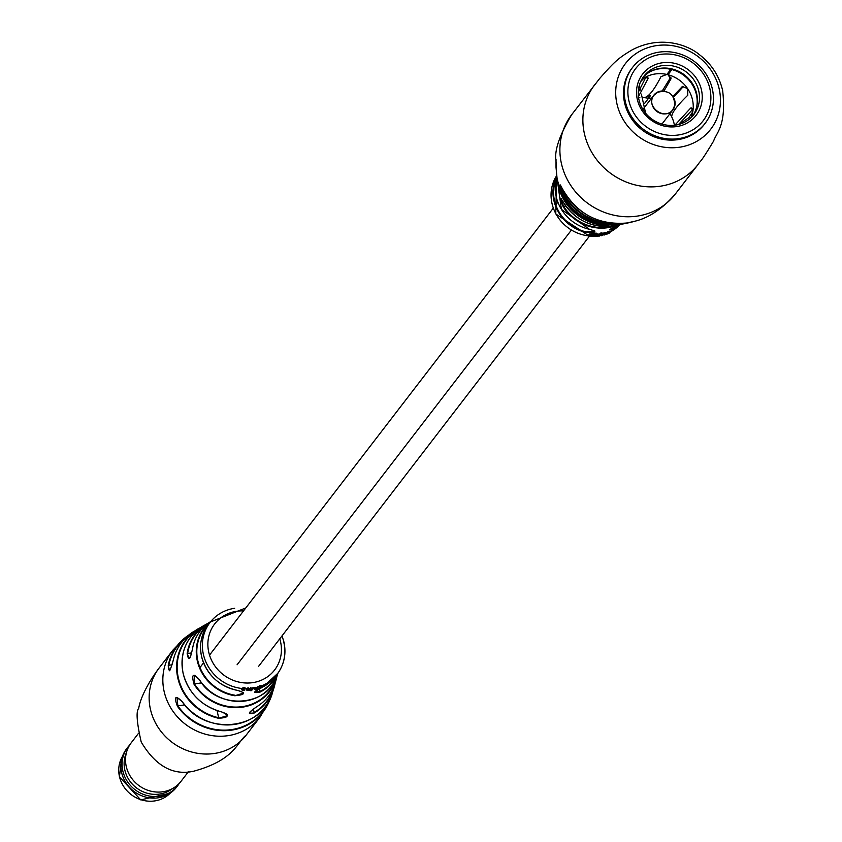 <?xml version="1.0" encoding="UTF-8"?>
<svg xmlns="http://www.w3.org/2000/svg" width="842" height="842" viewBox="0 0 842 842"><rect width="100%" height="100%" fill="white"/><g stroke="black" fill="none" stroke-linecap="round" stroke-linejoin="round"><path stroke-width="1.26" d="M256.157 688.893L256.484 689.714L258.536 686.577A42.216 39.121 -142.4 0 1 257.641 686.83L255.379 689.03L254.873 688.735L255.789 687.293A42.216 39.121 -142.4 0 1 254.873 687.493L254.652 687.977A42.374 39.258 -142.4 0 1 253.231 688.23L252.032 689.924L251.811 689.072A41.563 38.511 -142.4 0 1 251.79 689.072L252.221 688.482M275.86 680.673C272.966 691.756 266.714 700.365 257.105 706.512C251.495 710.301 248.927 712.564 249.411 713.3L254.305 712.985C247.106 715.005 248.043 712.837 257.126 706.47L257.105 706.512A48.878 45.289 37.6 0 0 275.86 680.673L276.797 676.968A46.973 43.521 -142.4 0 1 242.391 707.164A46.973 43.521 -142.4 0 1 194.028 684.23C191.26 674.231 193.039 672.695 199.365 679.641A44.984 41.679 37.6 0 0 245.275 700.976A44.984 41.679 37.6 0 0 277.597 674.2C268.903 707.091 217.573 710.858 199.333 679.694L199.365 679.641M278.007 673.042A43.563 40.363 -142.4 0 1 260.241 691.998C252.884 693.608 253.905 691.84 263.325 686.683A42.542 39.416 37.6 0 0 277.807 673.316L263.325 686.683M254.652 687.977L253.937 688.966L254.81 689.398L256.357 688.788L255.589 689.966A42.595 39.469 -142.4 0 0 256.484 689.714M253.937 688.966L254.81 689.398L254.537 688.556L255.4 688.282L255.694 689.124M258.326 687.061A42.374 39.258 -142.4 0 0 261.209 686.062L261.336 686.756L257.473 689.314L262.209 686.367L262.367 685.588L259.42 686.346L261.209 686.062L261.336 686.756M261.483 685.946L262.209 686.367L262.367 685.588A42.374 39.258 -142.4 0 0 277.607 673.6A42.374 39.258 -142.4 0 0 283.859 642.478M250.842 690.798L251.769 690.461L250.611 690.64M251.547 689.619L251.358 690.324M252.032 689.924A42.479 39.353 -142.4 0 1 251.348 690.03A42.479 39.353 -142.4 0 1 251.105 690.061L252.295 688.367A42.374 39.258 -142.4 0 1 250.853 688.546L251.095 688.061A42.216 39.121 -142.4 0 1 250.148 688.146L247.853 690.145L247.285 689.693L248.222 688.251A42.216 39.121 -142.4 0 1 247.274 688.272L246.18 690.103M221.235 711.753L221.309 711.764C229.919 715.5 228.982 717.668 218.499 718.268L226.866 715.868L225.961 713.563M234.802 695.755L243.117 693.229L243.243 692.524L237.876 690.451C246.201 692.977 245.18 694.745 234.802 695.755A43.563 40.363 -142.4 0 1 197.27 660.749A43.563 40.363 -142.4 0 1 210.879 621.407M237.812 690.44L237.833 690.482C218.804 686.23 206.7 674.852 201.522 656.35C198.849 642.814 201.975 631.174 210.889 621.428M247.853 690.145L247.19 688.819L248.137 687.514M159.064 668.085C156.58 671.337 141.677 691.366 138.677 708.385C135.941 711.353 136.783 722.573 141.224 742.055C155.591 766.031 173.052 775.756 193.607 771.23C235.086 759.958 236.865 742.212 246.19 735.098A54.962 50.92 -142.4 0 1 214.236 753.495A54.962 50.92 -142.4 0 1 150.413 709.174A54.962 50.92 -142.4 0 1 159.064 668.085L172.768 650.277A54.962 50.92 -142.4 0 0 164.106 691.356A54.962 50.92 -142.4 0 0 227.929 735.687A54.962 50.92 -142.4 0 0 259.894 717.289L268.303 703.396L270.387 698.176A54.246 50.257 -142.4 0 1 268.303 703.396A54.246 50.257 -142.4 0 1 231.518 730.151A54.246 50.257 -142.4 0 1 177.409 706.259C173.747 696.429 175.378 694.924 182.293 701.723A52.741 48.868 37.6 0 0 234.518 724.415A52.741 48.868 37.6 0 0 272.271 693.461C261.967 730.561 204.764 735.982 182.261 701.775L182.293 701.723M173.126 660.749C170.147 671.474 168.516 672.979 168.253 665.285L169.421 670.221C169.421 672.126 170.652 668.98 173.105 660.781L173.126 660.749A52.741 48.868 37.6 0 1 192.618 632.205L201.754 626.806M192.502 648.908C190.113 659.581 188.334 661.117 187.166 653.508L189.082 658.307C189.755 659.307 190.881 656.192 192.471 648.95L192.502 648.908A44.984 41.679 37.6 0 1 209.869 622.112L210.921 621.375M241.591 689.524L244.38 690.345L242.591 689.545L245.864 688.756L243.349 688.124A42.226 39.121 -142.4 0 1 242.496 688.051L241.465 689.84M243.201 690.187L242.591 688.682L242.591 689.545M246.296 689.766L248.895 690.303A42.479 39.353 -142.4 0 0 249.716 690.229L250.853 688.546M218.499 718.268A51.036 47.289 -142.4 0 1 177.778 677.884A51.036 47.289 -142.4 0 1 198.449 628.595L198.691 628.458M187.166 653.508A46.973 43.521 -142.4 0 1 207.395 623.585L202.248 626.49A48.878 45.289 37.6 0 0 183.146 673.284A48.878 45.289 37.6 0 0 221.309 711.764M255.379 689.03L254.61 687.882M176.957 697.429L177.862 705.901L184.703 704.912M199.396 679.683L194.439 675.295L194.491 683.904L201.596 682.873M263.304 686.704C255.568 691.166 252.905 692.945 255.326 692.05L260.115 691.482A43.11 39.942 37.6 0 0 276.46 675.347M259.957 685.483L260.315 686.304M258.052 688.23L258.42 689.04M253.684 688.114L254.537 688.556M256.042 687.956L256.357 688.788L256.073 687.956M253.231 688.23L253.463 687.746A42.216 39.121 -142.4 0 1 252.526 687.882L252.295 688.367M250.842 689.935L251.053 690.787M247.737 689.282L247.19 688.819L247.737 689.282M246.222 688.903L247.295 690.451M248.832 689.209L248.99 690.072L248.864 689.209M249.716 690.229L249.548 689.366A41.563 38.511 -142.4 0 1 249.369 689.388M249.548 689.366L250.958 687.335M241.612 688.661L242.833 690.408M243.18 689.324L242.549 688.745L243.18 689.324M245.748 688.051L245.801 688.924M244.864 688.535L245.443 688.303M247.022 688.756A42.374 39.258 -142.4 0 1 245.864 688.756L245.864 688.724M243.285 687.577L243.275 688.419M243.159 688.767L244.822 688.924L242.728 689.314L243.159 687.903M244.79 688.061L244.822 688.924L244.317 688.524L244.296 687.651M260.241 691.998L259.494 688.714M194.028 684.23L194.491 683.904A46.521 43.11 37.6 0 0 239.033 706.975A46.521 43.11 37.6 0 0 276.018 678.273M198.449 628.595L198.786 628.848A50.583 46.868 37.6 0 0 178.304 677.705A50.583 46.868 37.6 0 0 218.657 717.731L217.057 710.585M182.314 701.765L176.936 697.429M177.409 706.259L177.862 705.901A53.783 49.836 37.6 0 0 226.635 730.067A53.783 49.836 37.6 0 0 268.745 701.397M557.183 183.282L557.057 178.199A52.857 48.973 37.6 0 0 557.741 181.851A52.857 48.973 37.6 0 0 603.809 224.414C611.745 225.467 610.345 225.582 599.609 224.772A48.878 45.289 -142.4 0 1 558.214 185.608A48.878 45.289 -142.4 0 1 557.246 179.388M556.025 159.191L556.025 167.432M600.03 233.56L600.209 234.434A41.237 38.206 -142.4 0 0 600.62 234.371A41.237 38.206 -142.4 0 0 601.156 234.297L599.641 236.023A41.037 38.027 -142.4 0 1 599.104 236.107A41.037 38.027 -142.4 0 1 598.683 236.16L598.504 235.297L600.03 233.56A40.321 37.364 -142.4 0 0 600.357 233.508M601.156 234.297L600.967 233.423M632.553 67.465L631.763 68.486A45.794 42.437 37.6 0 0 630.911 117.806A45.794 42.437 37.6 0 0 677.736 139.667A45.794 42.437 37.6 0 0 704.375 124.332L705.164 123.3A45.794 42.437 37.6 0 0 692.534 60.15A45.794 42.437 37.6 0 0 632.553 67.465A45.794 42.437 37.6 0 0 645.183 130.605A45.794 42.437 37.6 0 0 705.164 123.3M619.786 224.414A40.395 37.427 -142.4 0 1 614.492 228.287C607.377 231.15 608.566 230.098 618.049 225.14L618.049 225.14A41.532 38.479 37.6 0 0 619.112 224.509L609.818 229.477M589.421 229.287L561.404 209.342L556.836 176.609A41.532 38.479 37.6 0 0 556.12 196.386A41.532 38.479 37.6 0 0 589.453 229.298L589.432 229.308C597.683 231.676 596.494 232.718 585.885 232.434A40.395 37.427 -142.4 0 1 553.889 200.522A40.395 37.427 -142.4 0 1 556.741 175.936M560.688 198.386L563.656 206.343L563.161 206.7C558.993 196.965 559.183 195.66 563.74 202.796L563.751 202.806M618.944 224.183L629.427 222.562A56.288 52.151 -142.4 0 1 624.48 223.688A56.288 52.151 -142.4 0 1 622.733 223.972A56.288 52.151 -142.4 0 1 563.024 193.502C559.025 184.23 558.772 182.598 562.288 188.619A59.824 55.425 37.6 0 0 626.795 223.004A59.824 55.425 37.6 0 0 634.868 221.225L626.785 223.004C598.399 225.361 576.896 213.9 562.288 188.629L560.362 184.945M607.545 232.224L605.956 233.181L606.871 233.192L605.956 233.181L606.293 234.013L608.534 233.476L608.135 232.666M608.534 233.476A41.037 38.027 -142.4 0 0 609.313 233.129L610.261 232.003L609.208 232.087L608.829 231.255L609.85 231.192L607.408 231.855L607.787 232.792L609.398 232.371L606.293 234.013L607.25 234.023M603.893 233.939L603.935 235.086L604.914 233.95L604.63 233.097M603.935 235.086A41.037 38.027 -142.4 0 0 604.851 234.823L605.882 233.634L604.682 232.613L605.566 232.781L603.019 233.181L603.388 233.876A41.237 38.206 -142.4 0 1 602.567 234.044L601.093 235.76L600.862 234.897L601.998 233.592L602.23 234.455M603.388 233.876L603.146 233.002A40.321 37.364 -142.4 0 1 602.335 233.171L601.998 233.592M601.483 232.971L601.683 233.844L601.483 232.971L600.325 233.139L600.493 234.023L601.683 233.844L600.904 234.108M597.104 234.392L596.241 236.413L597.104 234.392M596.241 236.413A41.037 38.027 -142.4 0 0 597.21 236.328L598.22 235.16L597.188 233.802L598.073 234.276L596.262 233.897L596.357 234.781L595.62 234.95L596.462 234.065A41.384 38.343 -142.4 0 1 595.483 234.076L593.284 236.518L593.221 235.634L595.431 233.181L595.483 234.076M596.462 234.065L596.389 233.171A40.469 37.49 -142.4 0 1 595.431 233.181M594.399 234.139L589.105 234.971L590.968 236.476L592.315 236.476L592.305 235.36L591.337 235.371L591.347 236.255L590.105 235.065L593.978 234.339L594.378 233.255L589.168 234.097L589.053 235.044M591.337 235.371L590.147 234.181M593.336 233.16L593.347 234.044M589.168 234.097L588.895 234.655M593.263 236.244L591.347 236.255M593.284 236.518A41.037 38.027 -142.4 0 0 594.252 236.507L596.683 234.929M598.073 234.276L598.22 235.16L596.357 234.781M595.557 234.065L595.652 234.95M600.209 234.434L598.683 236.16M601.093 235.76A41.037 38.027 -142.4 0 0 602.041 235.56L604.398 233.781M605.566 232.781L605.882 233.634L603.282 234.044M602.335 233.171L602.567 234.044M609.208 232.087L607.787 232.792M607.408 231.855L607.745 232.687M608.84 232.35L609.398 232.371L608.998 231.561M608.955 231.613L609.345 232.434M609.85 231.192L610.261 232.003L609.997 230.94M609.198 232.613L607.219 233.666L609.198 232.613M607.282 232.897L607.219 233.666M608.755 233.097L608.356 232.287M556.604 177.378A39.942 37.006 37.6 0 0 586.074 231.866L594.778 230.961L589.432 229.308M559.12 186.85A48.436 44.879 37.6 0 0 599.788 224.183L606.135 224.835M560.309 185.187L563.53 193.155L564.698 192.986M614.492 228.287L614.228 227.182M586.074 231.866L585.885 232.434M599.662 223.625L599.609 224.772M608.85 224.793L603.798 224.414C578.075 218.867 562.488 203.459 557.057 178.199L556.025 167.421M563.024 193.502L563.53 193.155A55.846 51.741 37.6 0 0 621.912 223.498M645.646 113.27L641.362 94.094M640.446 90.02L639.478 85.695M129.594 745.149A31.491 29.175 37.6 0 0 127.763 747.296L126.542 748.875A31.491 29.175 37.6 0 0 131.131 788.996A31.491 29.175 37.6 0 0 172.073 791.775A31.491 29.175 37.6 0 0 176.462 787.27L177.683 785.681A31.491 29.175 37.6 0 0 179.272 783.365M127.763 747.296A31.491 29.175 37.6 0 0 132.352 787.417A31.491 29.175 37.6 0 0 173.294 790.185A31.491 29.175 37.6 0 0 177.683 785.681M138.498 733.329L131.194 742.833A31.491 29.175 37.6 0 0 126.984 750.727L125.521 755.053A29.933 27.733 37.6 0 0 136.341 787.786A29.933 27.733 37.6 0 0 170.758 789.838L174.568 787.323A31.491 29.175 37.6 0 0 176.725 785.733A31.491 29.175 37.6 0 0 181.104 781.229L188.419 771.725M126.984 750.727A31.491 29.175 37.6 0 0 138.362 785.154A31.491 29.175 37.6 0 0 174.568 787.323M674.095 98.556A12.02 11.135 -142.4 0 1 672.947 109.786A12.02 11.135 -142.4 0 1 672.874 109.881A12.02 11.135 -142.4 0 1 656.581 111.249A12.02 11.135 -142.4 0 1 653.887 95.135A12.02 11.135 -142.4 0 1 653.95 95.041A12.02 11.135 -142.4 0 1 664.454 91.136M672.737 109.776L674.747 105.345C674.368 94.094 668.695 89.726 657.707 92.241L654.087 95.157C644.772 105.839 664.559 121.353 672.737 109.776M691.44 61.898A42.647 39.511 37.6 0 0 634.215 70.591A42.647 39.511 37.6 0 0 647.33 127.5A42.647 39.511 37.6 0 0 704.554 118.806A42.647 39.511 37.6 0 0 691.44 61.898M651.918 120.68A33.775 31.291 37.6 0 0 697.239 113.786A33.775 31.291 37.6 0 0 686.851 68.718A33.775 31.291 37.6 0 0 641.53 75.612A33.775 31.291 37.6 0 0 651.918 120.68M652.582 119.596A31.491 29.175 37.6 0 0 693.892 114.47A31.491 29.175 37.6 0 0 685.135 71.16A31.491 29.175 37.6 0 0 643.983 76.085A31.491 29.175 37.6 0 0 652.582 119.596M692.808 115.807A31.501 29.186 37.6 0 0 683.051 73.886A31.501 29.186 37.6 0 0 642.962 77.475M690.998 117.701A32.059 29.702 37.6 0 0 692.777 111.733A32.059 29.702 37.6 0 0 687.577 88.557A32.059 29.702 37.6 0 0 667.969 74.717L668.369 72.507M696.65 106.945A32.059 29.702 37.6 0 0 671.916 69.591L667.969 74.717L670.863 79.053L663.959 91.073M671.916 69.591L672.032 68.949M649.077 95.167L648.498 98.356L644.972 97.472C649.266 96.135 654.613 89.189 660.991 76.643L666.864 74.464L670.811 69.328A32.059 29.702 37.6 0 0 650.55 71.486M644.551 103.471L648.498 98.356A32.059 29.702 -142.4 0 0 642.13 97.556M670.927 68.707L670.811 69.328M649.592 98.619L649.592 98.619A32.059 29.702 -142.4 0 1 650.919 98.998L649.592 98.619L650.171 95.441M673.505 97.314L683.378 86.484M670.811 77.075L662.233 90.989M678.494 124.532L692.44 109.681M645.856 77.243L638.225 92.388M672.926 96.356L682.367 86.537L687.577 88.557L687.788 95.241C677.684 105.082 672.348 112.028 671.769 116.07L670.695 114.754M674.831 125.216L690.661 108.071L691.524 107.955L692.777 111.733L688.935 117.606L678.852 124.437M638.415 89.736L639.878 83.569M640.625 81.695L644.109 77.98L647.93 77.696L648.087 78.527L638.415 96.63M666.875 74.454A32.059 29.702 37.6 0 0 644.109 77.98A32.059 29.702 37.6 0 0 641.604 79.716M669.969 113.649A32.059 29.702 -142.4 0 1 674.179 123.984L674.41 125.258M272.271 693.461L275.081 683.43A51.036 47.289 -142.4 0 1 274.334 686.619A51.036 47.289 -142.4 0 1 254.305 712.985M277.176 675.421A46.973 43.521 -142.4 0 1 276.797 676.968L277.176 675.421M209.048 623.501A43.11 39.942 37.6 0 0 197.796 660.56A43.11 39.942 37.6 0 0 234.929 695.208M210.658 621.68A42.542 39.416 37.6 0 0 201.543 656.307A42.542 39.416 37.6 0 0 237.876 690.451M243.517 610.924A37.795 35.017 37.6 0 0 208.742 652.171A37.795 35.017 37.6 0 0 252.621 682.652A37.795 35.017 37.6 0 0 280.554 641.751A37.795 35.017 37.6 0 0 279.765 638.804M242.296 688.535A42.374 39.258 -142.4 0 1 203.343 654.16A42.374 39.258 -142.4 0 1 210.447 621.943A42.374 39.258 -142.4 0 1 234.655 608.292M249.916 688.63A42.374 39.258 -142.4 0 1 247.98 688.735M168.253 665.285A54.246 50.257 -142.4 0 1 184.03 638.583A54.246 50.257 -142.4 0 1 188.545 635.226L184.03 638.583L172.768 650.277M207.395 623.585A46.973 43.521 -142.4 0 1 208.795 622.827L207.395 623.585M257.431 687.314A42.374 39.258 -142.4 0 1 255.568 687.777M185.85 637.647A53.783 49.836 37.6 0 0 168.789 665.275L172.094 664.791M206.332 624.68A46.521 43.11 37.6 0 0 187.692 653.487L191.713 652.897M253.368 709.006L254.147 712.49A50.583 46.868 37.6 0 0 273.934 686.588M249.864 688.84L250.021 689.703M594.663 84.8A65.266 60.466 37.6 0 0 584.39 133.583A65.266 60.466 37.6 0 0 660.17 186.229A65.266 60.466 37.6 0 0 698.123 164.379C701.165 159.643 699.313 164.758 713.616 141.056C716.416 132.447 726.625 125.89 722.647 90.526C719.142 75.685 711.258 63.634 698.997 54.351C690.429 47.005 663.254 33.806 632.353 49.752C618.807 57.835 615.344 60.719 599.725 78.432L571.676 114.691A65.266 60.466 -142.4 0 0 561.404 163.474A65.266 60.466 -142.4 0 0 637.194 216.11A65.266 60.466 -142.4 0 0 675.147 194.26C662.391 208.827 648.961 217.815 634.868 221.225M616.944 103.829A53.814 49.857 -142.4 0 1 656.707 45.584A53.814 49.857 -142.4 0 1 719.205 88.989A53.814 49.857 -142.4 0 1 679.431 147.234A53.814 49.857 -142.4 0 1 616.944 103.829M556.815 178.293A43.195 40.027 -142.4 0 1 556.941 177.42M589.242 236.097L555.762 213.952L556.699 175.62A40.1 37.153 37.6 0 0 551.973 203.364A40.1 37.153 37.6 0 0 588.99 235.907M611.46 225.961A45.889 42.521 37.6 0 0 617.165 224.73L611.45 225.961C591.284 227.835 575.381 220.109 563.74 202.806A45.889 42.521 37.6 0 0 611.46 225.961M565.866 206.016L563.656 206.343A42.753 39.606 37.6 0 0 607.608 227.13A42.753 39.606 37.6 0 0 615.313 225.224M618.302 224.603A43.195 40.027 -142.4 0 1 607.587 227.719A43.195 40.027 -142.4 0 1 563.161 206.7M592.326 236.097A40.1 37.153 37.6 0 0 593.252 236.097M594.631 236.065A40.1 37.153 37.6 0 0 596.178 235.97M597.641 235.823A40.1 37.153 37.6 0 0 598.536 235.697A40.1 37.153 37.6 0 0 598.588 235.697M600.146 235.434A40.1 37.153 37.6 0 0 600.967 235.265M602.619 234.876A40.1 37.153 37.6 0 0 603.756 234.56M610.334 231.908A40.1 37.153 37.6 0 0 620.091 224.372L610.282 231.982M608.892 232.96L608.492 232.15M614.355 227.761A39.942 37.006 37.6 0 0 618.428 224.93M122.479 756.337A30.344 28.112 37.6 0 0 119.438 776.461A30.344 28.112 37.6 0 0 140.814 799.679A30.344 28.112 37.6 0 0 170.294 793.101L140.761 799.9L119.354 776.734L122.49 756.316M682.757 86.347L682.031 86.789M690.661 108.071L692.271 108.46M648.087 78.527L647.193 77.211M670.863 79.053L671.063 77.98M557.867 202.185L555.762 204.922M553.215 208.227L209.521 655.118M203.554 662.875L199.986 667.506M571.297 230.213L237.065 664.812M258.515 666.443L589.421 236.181M278.028 672.99L277.597 674.2M203.743 625.617L202.248 626.501C185.945 637.615 179.567 653.234 183.114 673.347C188.471 693.145 201.185 705.964 221.257 711.816C226.119 713.563 228.014 714.605 226.961 714.953L226.961 714.953M277.607 673.6C284.259 664.254 286.375 653.76 283.975 642.12L282.049 635.847M245.79 607.956L210.447 621.943M259.894 717.289L246.19 735.098M261.578 686.135L261.178 685.325M254.779 688.998L254.516 688.156M247.19 689.956L247.095 689.093M242.454 689.851L242.454 688.988M244.875 688.767L244.843 687.893M173.105 660.781C175.873 648.666 182.388 639.141 192.618 632.205M192.471 648.95C194.46 637.468 200.259 628.521 209.869 622.112M556.446 168.021L555.962 160.685C554.299 150.507 559.541 135.183 571.676 114.691M594.515 236.202L596.199 236.086M597.536 235.949L598.609 235.802M675.147 194.26L698.123 164.379M598.346 234.876L598.209 233.992M601.704 233.792L601.504 232.918M600.472 234.076L600.293 233.202M606.008 233.371L605.703 232.518M606.229 234.192L605.882 233.36M606.093 233.855L605.482 234.076M603.777 234.634L602.525 234.981M600.988 235.36L600.041 235.55M563.74 202.806L560.835 198.144M661.949 124.079L672.947 109.786M642.888 109.428L653.887 95.135M638.562 97.693L639.846 97.588"/></g></svg>
